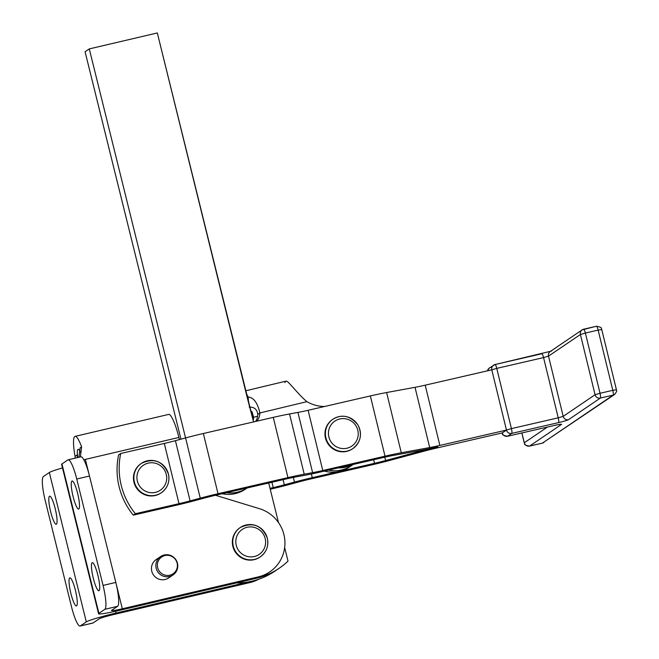 <?xml version="1.0" encoding="UTF-8"?>
<svg xmlns="http://www.w3.org/2000/svg" width="659" height="659" viewBox="0 0 659 659"><rect width="100%" height="100%" fill="white"/><g stroke="black" fill="none" stroke-linecap="round" stroke-linejoin="round"><path stroke-width="0.99" d="M273.221 487.602L271.92 482.248L273.221 487.602L270.017 488.344L273.221 487.602A22.192 1.507 166.3 0 0 284.334 484.826A22.192 1.507 -13.7 0 1 273.221 487.602M80.093 626.05L92.853 623.06A22.192 3.962 -103.2 0 0 93.1 622.944L99.056 618.908A13.312 0.898 -13.9 0 1 113.916 614.485A13.312 0.898 166.1 0 0 99.056 618.908L93.1 622.944L80.349 625.935A22.192 3.962 76.8 0 1 80.093 626.05A22.192 3.962 76.8 0 1 71.526 606.824A22.192 3.962 -103.2 0 0 80.349 625.935L86.304 621.898L49.334 472.511L43.379 476.548A22.192 3.962 -103.2 0 0 45.191 500.42L71.526 606.824L45.191 500.42A22.192 3.962 76.8 0 1 43.379 476.548L49.334 472.511L86.304 621.898A26.632 1.788 -13.9 0 1 116.017 613.059L115.58 611.264L116.017 613.059A26.632 1.788 166.1 0 0 86.304 621.898L80.349 625.935L93.1 622.944A22.192 3.962 76.8 0 1 92.573 623.068M49.483 496.26A14.424 2.578 76.8 0 1 56.641 515.873A14.424 2.578 76.8 0 1 52.695 518.551A14.424 2.578 76.8 0 1 49.483 496.26A14.424 2.578 -103.2 0 0 50.545 511.285A14.424 2.578 -103.2 0 0 56.229 524.276A14.424 2.578 -103.2 0 0 55.447 509.654A14.424 2.578 -103.2 0 0 49.647 496.186A14.424 2.578 -103.2 0 0 49.483 496.26M69.697 577.935A14.424 2.578 76.8 0 1 76.856 597.556A14.424 2.578 76.8 0 1 72.91 600.234A14.424 2.578 76.8 0 1 69.697 577.935A14.424 2.578 -103.2 0 0 70.752 592.968A14.424 2.578 -103.2 0 0 76.444 605.951A14.424 2.578 -103.2 0 0 75.661 591.329A14.424 2.578 -103.2 0 0 69.862 577.861A14.424 2.578 -103.2 0 0 69.697 577.935M268.748 572.556A35.512 34.853 -124.2 0 1 256.285 578.297L120.226 610.209A26.632 1.788 -13.9 0 1 98.578 613.751A26.632 1.788 -13.9 0 1 98.916 613.34L61.946 463.952L67.91 459.908A22.192 3.962 76.8 0 1 68.157 459.801A22.192 3.962 76.8 0 1 76.732 479.027L103.059 585.423A22.192 3.962 76.8 0 1 104.88 609.295A22.192 3.962 -103.2 0 0 103.059 585.423L76.732 479.027A22.192 3.962 -103.2 0 0 67.91 459.908L61.946 463.952L98.916 613.34L104.88 609.295L98.916 613.34A26.632 1.788 166.1 0 0 120.226 610.209L256.285 578.297L258.386 576.864L122.327 608.784A13.312 0.898 -13.9 0 1 111.676 610.349L117.632 606.305L104.88 609.295L117.632 606.305L111.676 610.349A13.312 0.898 166.1 0 0 111.503 610.555A13.312 0.898 166.1 0 0 122.327 608.784L116.182 583.932L122.327 608.784L258.386 576.864L256.285 578.297A35.512 34.853 55.8 0 0 267.711 573.289L269.811 571.864A35.512 34.853 -124.2 0 1 258.386 576.864A35.512 34.853 55.8 0 0 284.935 543.675A35.512 34.853 55.8 0 0 259.514 508.707A35.512 34.853 -124.2 0 1 284.474 537.34A35.512 34.853 -124.2 0 1 269.811 571.864M71.913 481.045A14.424 2.578 76.8 0 1 79.072 500.659A14.424 2.578 76.8 0 1 75.126 503.336A14.424 2.578 76.8 0 1 71.913 481.045A14.424 2.578 -103.2 0 0 72.968 496.07A14.424 2.578 -103.2 0 0 78.66 509.061A14.424 2.578 -103.2 0 0 77.877 494.439A14.424 2.578 -103.2 0 0 72.07 480.971A14.424 2.578 -103.2 0 0 71.913 481.045M92.12 562.72A14.424 2.578 76.8 0 1 99.278 582.342A14.424 2.578 76.8 0 1 95.341 585.019A14.424 2.578 76.8 0 1 92.12 562.72A14.424 2.578 -103.2 0 0 93.183 577.754A14.424 2.578 -103.2 0 0 98.875 590.736A14.424 2.578 -103.2 0 0 98.092 576.114A14.424 2.578 -103.2 0 0 92.285 562.646A14.424 2.578 -103.2 0 0 92.12 562.72M80.414 452.198A13.271 2.372 -103.2 0 0 78.133 449.323A13.271 2.372 -103.2 0 0 77.976 449.389L77.968 449.397A13.271 2.372 -103.2 0 0 77.811 457.535A13.271 2.372 76.8 0 1 77.968 449.397L77.976 449.389A13.271 2.372 76.8 0 1 80.414 452.198M81.601 446.876L80.39 456.926L81.601 446.876L80.069 447.922L78.981 457.255L80.069 447.922L81.601 446.876A26.591 4.745 -103.2 0 0 74.788 436.489A26.591 4.745 76.8 0 1 75.093 436.357A26.591 4.745 76.8 0 1 81.601 446.876M168.325 414.552A26.591 4.745 76.8 0 1 178.902 437.452L85.357 459.397A13.312 0.898 -13.9 0 1 83.808 459.751A13.312 0.898 166.1 0 0 85.357 459.397L89.105 474.546L85.357 459.397L178.902 437.452A26.591 4.745 -103.2 0 0 168.63 414.412L75.093 436.357M74.772 436.497L74.772 436.497A26.591 4.745 -103.2 0 0 75.06 456.341A26.591 4.745 76.8 0 1 74.772 436.497M75.225 458.137L75.06 456.341L76.922 455.072L77.548 457.593L76.922 455.072L75.06 456.341L75.225 458.137M62.103 464.57A26.632 1.788 -13.9 0 1 61.946 463.952A26.632 1.788 166.1 0 0 61.608 464.364L98.578 613.751M62.498 467.948A26.632 1.788 166.1 0 0 49.334 472.511A26.632 1.788 -13.9 0 1 62.498 467.948M80.662 456.918A22.192 3.962 76.8 0 1 89.484 476.037L76.732 479.027L89.484 476.037A22.192 3.962 -103.2 0 0 80.917 456.802L68.157 459.801M115.819 582.432A22.192 3.962 76.8 0 1 117.632 606.305A22.192 3.962 -103.2 0 0 115.819 582.432L89.484 476.037L115.819 582.432L103.059 585.423L115.819 582.432M113.916 614.485L249.975 582.572L252.084 581.147L116.017 613.059L252.084 581.147L249.975 582.572A35.512 34.853 55.8 0 0 258.616 579.269A35.512 34.853 -124.2 0 1 249.975 582.572L113.916 614.485M215.715 495.337L259.514 508.707L215.715 495.337A44.384 43.568 -124.2 0 1 215.468 495.263A44.384 43.568 55.8 0 0 215.715 495.337M178.902 437.452L179.429 439.586L178.902 437.452M89.286 48.906L157.32 32.95L89.286 48.906L85.077 51.756L89.286 48.906L185.558 437.93L89.286 48.906M85.077 51.756L180.953 439.174L85.077 51.756M256.285 578.297A71.015 69.714 55.8 0 0 288.016 561.097L284.663 547.53L288.016 561.097A71.015 69.714 -124.2 0 1 279.136 568.28A71.015 69.714 -124.2 0 1 256.285 578.297M277.002 569.673A71.015 69.714 -124.2 0 1 252.084 581.147A71.015 69.714 -124.2 0 1 236.334 582.976A71.015 69.714 55.8 0 0 252.084 581.147A71.015 69.714 55.8 0 0 274.927 571.139L279.136 568.28M253.575 421.917L157.32 32.95L246.219 393.489A26.632 4.77 76.5 0 1 248.138 397.023C253.641 397.459 257.554 402.773 259.885 412.954L257.776 414.379A13.312 13.073 -124.2 0 1 255.593 421.455A13.312 13.073 55.8 0 0 257.776 414.379C257.068 409.305 254.217 406.891 249.217 407.13C254.217 406.891 257.068 409.305 257.776 414.379L259.885 412.954A13.312 13.073 -124.2 0 1 256.845 421.167A13.312 13.073 55.8 0 0 259.885 412.954L306.929 401.661L259.885 412.954C257.554 402.773 253.641 397.459 248.138 397.023A26.632 4.77 -103.5 0 0 246.219 393.489L248.616 402.97L248.138 397.023L248.616 402.97L253.575 421.917M278.485 522.554L268.691 482.998L278.485 522.554M246.359 488.492A31.072 30.503 -124.2 0 1 222.075 493.739A31.072 30.503 55.8 0 0 245.321 489.225L247.422 487.8M541.813 353.759A4.44 0.791 77 0 1 541.871 353.735A4.44 0.791 77 0 1 543.568 357.59L548.519 356.132L580.414 334.5L595.077 394.733A4.44 4.358 55.8 0 0 600.382 398.052A4.44 4.358 -124.2 0 1 595.077 394.733L600.036 393.275A4.44 0.791 77 0 1 600.382 398.052A4.44 0.791 -103 0 0 600.036 393.275L585.365 333.042L580.414 334.5A4.44 4.358 -124.2 0 1 583.619 329.212A4.44 4.358 55.8 0 0 580.414 334.5L585.365 333.042A4.44 0.791 -103 0 0 583.668 329.187A4.44 0.791 -103 0 0 583.619 329.212A4.44 0.791 77 0 1 583.668 329.187A4.44 0.791 77 0 1 585.365 333.042L598.133 330.101L612.804 390.334L600.036 393.275L612.804 390.334L598.133 330.101L585.365 333.042L600.036 393.275L595.077 394.733L563.19 416.364A4.44 4.358 55.8 0 0 568.495 419.692A8.88 0.601 -13.7 0 1 558.585 422.6A8.88 0.601 166.3 0 0 568.495 419.692A4.44 4.358 -124.2 0 1 563.19 416.364L595.077 394.733L580.414 334.5L548.519 356.132L563.19 416.364L558.231 417.822A4.44 0.791 77 0 1 558.585 422.6L511.763 433.391L558.585 422.6A4.44 0.791 -103 0 0 558.231 417.822L511.417 428.614A4.44 0.791 77 0 1 511.763 433.391A4.44 4.358 -124.2 0 1 506.466 430.072L502.257 432.922L435.657 448.277A22.192 1.507 166.3 0 0 424.553 451.044L390.177 460.303A35.512 2.405 -13.7 0 1 372.401 464.743L310.158 479.085A22.192 1.507 166.3 0 0 299.054 481.861L288.897 484.596A35.512 2.405 -13.7 0 1 271.121 489.027L270.231 489.233L271.121 489.027A35.512 2.405 166.3 0 0 288.897 484.596L299.054 481.861A22.192 1.507 -13.7 0 1 310.158 479.085L372.401 464.743A35.512 2.405 166.3 0 0 390.177 460.303L424.553 451.044A22.192 1.507 -13.7 0 1 435.657 448.277L502.257 432.922L506.466 430.072L439.866 445.426A22.192 1.507 -13.7 0 1 429.693 447.56L401.29 452.766A35.512 2.405 166.3 0 0 385.013 456.185L322.778 470.526A22.192 1.507 -13.7 0 1 312.605 472.66L304.211 474.2A35.512 2.405 166.3 0 0 287.942 477.618L218.022 493.731A35.512 2.405 166.3 0 0 200.254 498.163L190.089 500.906A22.192 1.507 -13.7 0 1 178.984 503.674L135.383 513.723L133.283 515.149L176.884 505.099A35.512 2.405 166.3 0 0 194.652 500.667L204.809 497.932A22.192 1.507 -13.7 0 1 215.921 495.156L285.841 479.044A22.192 1.507 -13.7 0 1 296.006 476.91L304.4 475.37A35.512 2.405 166.3 0 0 320.678 471.951L382.912 457.61A22.192 1.507 -13.7 0 1 393.085 455.476L421.488 450.262A35.512 2.405 166.3 0 0 437.757 446.851A35.512 2.405 166.3 0 0 419.989 451.283L385.614 460.542A22.192 1.507 -13.7 0 1 374.501 463.318L312.267 477.66A35.512 2.405 166.3 0 0 294.491 482.091L284.334 484.826L294.491 482.091L293.354 477.421L294.491 482.091A35.512 2.405 -13.7 0 1 312.267 477.66L339.319 471.424A31.072 30.503 -124.2 0 1 324.385 471.103A31.072 30.503 55.8 0 0 339.319 471.424L374.501 463.318A22.192 1.507 166.3 0 0 385.614 460.542L419.989 451.283L419.816 450.575L419.989 451.283A35.512 2.405 -13.7 0 1 437.757 446.851A35.512 2.405 -13.7 0 1 421.488 450.262L393.085 455.476A22.192 1.507 166.3 0 0 382.912 457.61L320.678 471.951A35.512 2.405 -13.7 0 1 304.4 475.37L296.006 476.91A22.192 1.507 166.3 0 0 285.841 479.044L215.921 495.156A22.192 1.507 166.3 0 0 204.809 497.932L194.652 500.667A35.512 2.405 -13.7 0 1 176.884 505.099L133.283 515.149A71.015 69.714 -124.2 0 1 118.612 454.908A71.015 69.714 55.8 0 0 133.283 515.149L135.383 513.723L178.984 503.674L164.313 443.433L120.721 453.483A71.015 69.714 55.8 0 0 135.383 513.723A71.015 69.714 -124.2 0 1 120.721 453.483L118.612 454.908L120.721 453.483L164.313 443.433L178.984 503.674A22.192 1.507 166.3 0 0 190.089 500.906L200.254 498.163L185.583 437.93L175.426 440.665L190.089 500.906L175.426 440.665A22.192 1.507 -13.7 0 1 164.313 443.433A22.192 1.507 166.3 0 0 175.426 440.665L185.583 437.93L200.254 498.163A35.512 2.405 -13.7 0 1 218.022 493.731L287.942 477.618L273.271 417.378L203.359 433.498L218.022 493.731L203.359 433.498A35.512 2.405 166.3 0 0 185.583 437.93A35.512 2.405 -13.7 0 1 203.359 433.498L273.271 417.378L287.942 477.618A35.512 2.405 -13.7 0 1 304.211 474.2L312.605 472.66L297.934 412.427L289.548 413.967L304.211 474.2L289.548 413.967A35.512 2.405 166.3 0 0 273.271 417.378A35.512 2.405 -13.7 0 1 289.548 413.967L297.934 412.427L312.605 472.66A22.192 1.507 166.3 0 0 322.778 470.526L385.013 456.185L370.35 395.944L308.107 410.293L322.778 470.526L308.107 410.293A22.192 1.507 -13.7 0 1 297.934 412.427A22.192 1.507 166.3 0 0 308.107 410.293L370.35 395.944L385.013 456.185A35.512 2.405 -13.7 0 1 401.29 452.766L429.693 447.56L415.022 387.319L386.619 392.533L401.29 452.766L386.619 392.533A35.512 2.405 166.3 0 0 370.35 395.944A35.512 2.405 -13.7 0 1 386.619 392.533L415.022 387.319L429.693 447.56A22.192 1.507 166.3 0 0 439.866 445.426L425.195 385.185A22.192 1.507 -13.7 0 1 415.022 387.319A22.192 1.507 166.3 0 0 425.195 385.185L491.795 369.831L425.195 385.185L439.866 445.426L506.466 430.072L491.795 369.831A4.44 4.358 -124.2 0 1 495 364.551A4.44 4.358 55.8 0 0 491.795 369.831L496.754 368.381L511.417 428.614L558.231 417.822L543.568 357.59L496.754 368.381A4.44 0.791 -103 0 0 495.057 364.526A4.44 0.791 -103 0 0 495 364.551A4.44 0.791 77 0 1 495.057 364.526A4.44 0.791 77 0 1 496.754 368.381L491.795 369.831L506.466 430.072A4.44 4.358 55.8 0 0 511.763 433.391A4.44 0.791 -103 0 0 511.417 428.614L506.466 430.072L511.417 428.614L496.754 368.381L543.568 357.59L558.231 417.822L563.19 416.364L548.519 356.132L543.568 357.59A4.44 0.791 -103 0 0 541.871 353.735A4.44 0.791 -103 0 0 541.813 353.759L495.107 364.526M311.369 474.002L312.267 477.66L311.369 474.002M283.073 479.678L284.334 484.826L283.073 479.678M384.79 457.181L385.614 460.542L384.79 457.181M373.637 459.751L374.501 463.318L373.637 459.751M260.05 557.028A17.752 17.431 -124.2 0 1 235.452 552.258A17.752 17.431 -124.2 0 1 240.123 527.645M170.656 576.155A11.096 10.89 -124.2 0 1 151.941 571.839A11.096 10.89 -124.2 0 1 158.572 558.346M352.672 448.721A17.752 17.431 -124.2 0 1 328.075 443.96A17.752 17.431 -124.2 0 1 332.737 419.338M161.158 492.866A17.752 17.431 -124.2 0 1 136.561 488.105A17.752 17.431 -124.2 0 1 141.224 463.483M350.464 466.284A31.072 30.503 -124.2 0 1 339.319 471.424A31.072 30.503 55.8 0 0 349.427 467.017L351.527 465.592A31.072 30.503 -124.2 0 1 328.495 470.155A31.072 30.503 55.8 0 0 353.043 464.496A31.072 30.503 -124.2 0 1 351.527 465.592M324.574 406.496A35.512 34.853 -124.2 0 1 306.929 401.661A35.512 34.853 55.8 0 0 324.574 406.496M226.523 492.718A31.072 30.503 55.8 0 0 247.199 487.948A31.072 30.503 -124.2 0 1 226.523 492.718M352.598 464.595A31.072 30.503 -124.2 0 1 338.207 467.915A31.072 30.503 55.8 0 0 352.598 464.595M253.575 417.229L252.578 417.905L253.575 417.229L252.1 411.933L250.807 410.722L253.575 417.229L257.62 416.257L253.575 417.229A13.312 13.073 -124.2 0 1 253.171 420.285A13.312 13.073 55.8 0 0 253.575 417.229M284.919 382.615A26.632 4.77 76.5 0 1 286.846 381.306C288.955 381.973 299.516 395.771 306.929 401.661C299.516 395.771 288.955 381.973 286.846 381.306A26.632 4.77 -103.5 0 0 286.006 381.141L245.865 390.771M240.329 527.497L239.909 527.785A17.752 17.431 55.8 0 0 235.452 552.258A17.752 17.431 55.8 0 0 259.844 557.168L260.264 556.888A17.752 17.431 -124.2 0 1 235.873 551.978A17.752 17.431 -124.2 0 1 240.329 527.497A17.752 17.431 -124.2 0 1 267.307 538.205A17.752 17.431 -124.2 0 1 260.264 556.888C266.508 552.168 268.864 545.932 267.34 538.164C261.87 525.289 252.867 521.739 240.329 527.497A17.752 17.431 55.8 0 0 235.873 551.978A17.752 17.431 55.8 0 0 260.264 556.888M265.173 538.518A15.091 14.811 55.8 0 0 240.354 530.94A15.091 14.811 55.8 0 0 246.623 556.262A15.091 14.811 55.8 0 0 265.173 538.518A15.091 14.811 -124.2 0 1 246.623 556.262A15.091 14.811 -124.2 0 1 240.354 530.94A15.091 14.811 -124.2 0 1 265.173 538.518M357.952 425.071A17.752 17.431 55.8 0 0 332.952 419.198L332.523 419.478A17.752 17.431 55.8 0 0 328.075 443.96A17.752 17.431 55.8 0 0 352.458 448.87L352.886 448.581A17.752 17.431 -124.2 0 1 328.495 443.672A17.752 17.431 -124.2 0 1 332.952 419.198A17.752 17.431 -124.2 0 1 357.952 425.071A17.752 17.431 -124.2 0 1 352.886 448.581C360.737 442.164 362.434 434.322 357.994 425.047C350.423 415.73 342.07 413.786 332.952 419.198A17.752 17.431 55.8 0 0 328.495 443.672A17.752 17.431 55.8 0 0 352.886 448.581M356.115 426.109A15.091 14.811 55.8 0 0 330.307 426.093A15.091 14.811 55.8 0 0 343.578 448.606A15.091 14.811 55.8 0 0 356.115 426.109A15.091 14.811 -124.2 0 1 343.578 448.606A15.091 14.811 -124.2 0 1 330.307 426.093A15.091 14.811 -124.2 0 1 356.115 426.109M141.43 463.343L141.01 463.623A17.752 17.431 55.8 0 0 136.561 488.105A17.752 17.431 55.8 0 0 160.944 493.014L161.364 492.726A17.752 17.431 -124.2 0 1 136.981 487.817A17.752 17.431 -124.2 0 1 141.43 463.343A17.752 17.431 -124.2 0 1 168.407 474.043A17.752 17.431 -124.2 0 1 161.364 492.726C167.617 488.014 169.973 481.77 168.44 474.002C162.971 461.127 153.967 457.577 141.43 463.343A17.752 17.431 55.8 0 0 136.981 487.817A17.752 17.431 55.8 0 0 161.364 492.726M166.274 474.356A15.091 14.811 55.8 0 0 141.463 466.786A15.091 14.811 55.8 0 0 147.723 492.1A15.091 14.811 55.8 0 0 166.274 474.356A15.091 14.811 -124.2 0 1 147.723 492.1A15.091 14.811 -124.2 0 1 141.463 466.786A15.091 14.811 -124.2 0 1 166.274 474.356M169.816 575.2A10.149 9.959 55.8 0 0 174.586 558.486A10.149 9.959 55.8 0 0 157.748 562.432A10.149 9.959 55.8 0 0 169.816 575.2A10.149 9.959 -124.2 0 1 157.748 562.432A10.149 9.959 -124.2 0 1 174.586 558.486A10.149 9.959 -124.2 0 1 169.816 575.2M169.487 576.501A11.096 10.89 55.8 0 0 174.701 558.222A11.096 10.89 55.8 0 0 156.29 562.539A11.096 10.89 55.8 0 0 169.487 576.501A11.096 10.89 -124.2 0 1 160.59 556.567A11.096 10.89 -124.2 0 1 175.838 559.639A11.096 10.89 -124.2 0 1 169.487 576.501M160.59 556.567L156.175 559.565A11.096 10.89 55.8 0 0 165.071 579.492A11.096 10.89 55.8 0 0 168.638 577.927L173.053 574.936M550.364 351.42A8.88 0.601 166.3 0 0 551.731 350.843A8.88 0.601 -13.7 0 1 550.364 351.42M524.292 442.757L547.415 427.073L524.235 442.823L521.903 432.955L524.292 442.757A4.44 4.358 55.8 0 0 529.597 446.077A4.44 0.791 77 0 1 529.548 446.102A4.44 0.791 -103 0 0 529.597 446.077L542.365 443.136A4.44 4.358 55.8 0 0 543.807 442.502A4.44 4.358 -124.2 0 1 542.365 443.136A4.44 0.791 77 0 1 542.316 443.161A4.44 0.791 -103 0 0 542.365 443.136L529.597 446.077A4.44 4.358 -124.2 0 1 524.292 442.757M550.603 351.288L495.057 364.526L489.357 368.035A4.44 4.358 55.8 0 0 487.536 370.819A4.44 4.358 -124.2 0 1 490.798 367.401M596.387 326.271A4.44 0.791 77 0 1 596.436 326.246A4.44 0.791 77 0 1 598.133 330.101L601.749 329.525L598.133 330.101A4.44 0.791 -103 0 0 596.436 326.246A4.44 0.791 -103 0 0 596.387 326.271L583.726 329.187M612.804 390.334L616.42 389.757L612.804 390.334A4.44 0.791 77 0 1 613.15 395.112L542.365 443.136L613.15 395.112A4.44 4.358 55.8 0 0 614.6 394.486A4.44 4.358 -124.2 0 1 613.15 395.112A4.44 0.791 -103 0 0 612.804 390.334M614.748 394.379A4.44 4.358 -124.2 0 1 614.6 394.486L542.316 443.161A4.44 0.791 -103 0 1 542.258 443.161M600.382 398.052L613.15 395.112L600.382 398.052L568.495 419.692L600.382 398.052M614.6 394.486C618.439 389.453 615.745 390.894 616.42 389.757L601.749 329.525C600.357 329.311 604.328 327.63 596.436 326.246L582.177 329.846L550.29 351.478A4.44 4.358 55.8 0 0 548.519 356.132A4.44 4.358 -124.2 0 1 551.731 350.843M507.562 436.25L554.376 425.459A8.88 0.601 -13.7 0 1 561.484 424.445L529.597 446.077L561.484 424.445A4.44 4.358 -124.2 0 1 559.532 424.445A4.44 4.358 55.8 0 0 561.484 424.445A8.88 0.601 166.3 0 0 554.376 425.459A4.44 0.791 77 0 1 554.326 425.475A4.44 0.791 -103 0 0 554.376 425.459L507.562 436.25L511.763 433.391L507.562 436.25A4.44 4.358 -124.2 0 1 502.257 432.922A4.44 4.358 55.8 0 0 507.562 436.25A4.44 0.791 77 0 1 507.512 436.266A4.44 0.791 -103 0 0 507.562 436.25M529.49 446.102A4.44 0.791 -103 0 0 529.548 446.102L542.316 443.161M507.455 436.266A4.44 0.791 -103 0 0 507.512 436.266L507.512 436.266C499.621 434.891 503.591 433.21 502.199 432.996L502.191 432.938M554.268 425.483A4.44 0.791 -103 0 0 554.326 425.475L559.961 424.347M521.837 432.963L524.235 442.823C525.585 443.4 522.085 444.916 529.548 446.102M487.495 370.828L489.209 368.134M507.512 436.266L554.326 425.475"/></g></svg>
